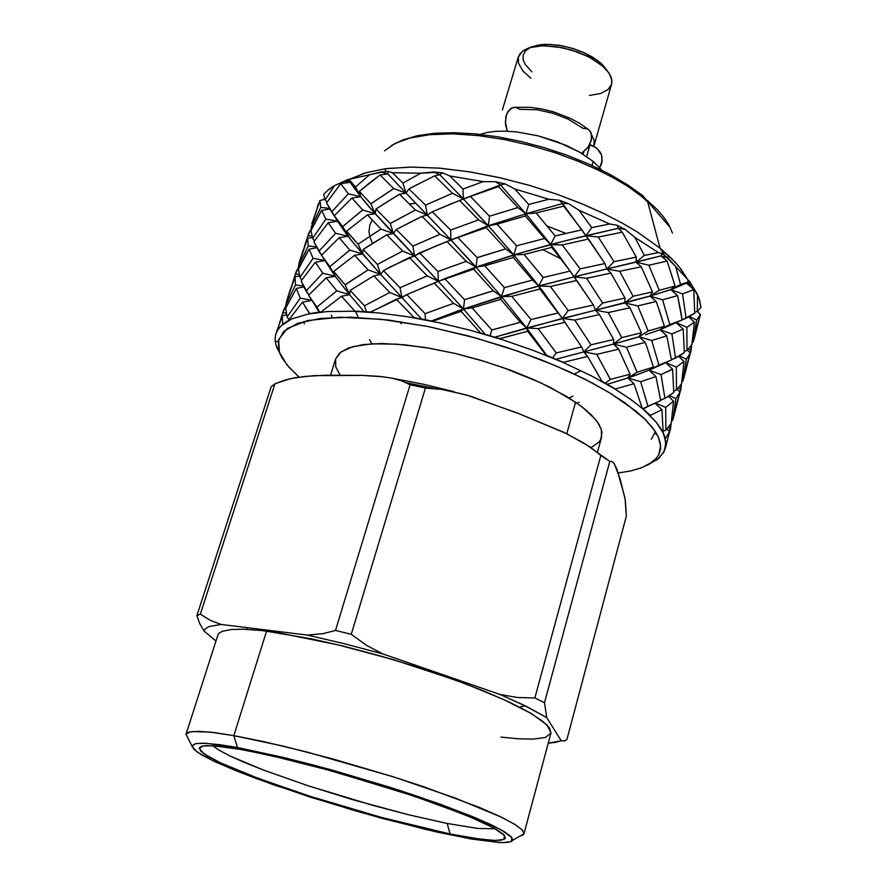 <?xml version="1.0" encoding="UTF-8"?>
<svg xmlns="http://www.w3.org/2000/svg" width="887" height="887" viewBox="0 0 887 887"><rect width="100%" height="100%" fill="white"/><g stroke="black" fill="none" stroke-linecap="round" stroke-linejoin="round"><path stroke-width="1.33" d="M355.454 311.304L358.293 317.468M642.243 408.064L650.082 415.216L642.243 408.064L633.994 383.705L615.301 388.983L633.994 383.705L642.299 408.33L655.992 421.902L660.516 428.055L664.097 434.94L665.926 444.42L663.598 452.636L657.234 459.544L645.803 465.475M663.143 432.501L665.339 438.511L663.143 432.501L661.89 409.639L650.304 415.438L661.89 409.639L663.143 432.756L655.992 421.902L645.281 410.914L631.821 400.159L615.046 389.027L629.892 398.773L642.299 408.33M665.361 448.356L669.607 431.537L665.383 438.688L669.607 431.537L665.793 446.15M280.735 355.321L275.746 344.389L275.103 338.878L275.79 334.277L277.997 329.509L281.268 325.64L291.956 318.899L307.833 314.109L327.248 311.592L352.272 311.193L379.281 313.022L407.71 316.803L439.198 322.768L470.321 330.308L502.818 339.843L533.098 350.332L562.89 362.339L591.629 375.933L615.046 389.027L591.629 375.933L562.89 362.339L533.098 350.332L502.818 339.843L470.321 330.308L439.198 322.768L407.71 316.803L379.281 313.022L352.272 311.193L327.248 311.592L307.833 314.109L291.956 318.899L286.035 321.992L280.957 325.939L277.709 329.986L275.757 334.41L275.103 338.878L275.635 343.912L280.735 355.321M276.434 332.459L282.332 315.794L286.545 314.907L282.332 315.794L282.62 324.32L288.164 320.606L282.631 324.32L282.332 315.794L275.957 333.745M309.63 313.599L320.495 312.013L309.63 313.599L302.434 302.157L288.364 320.495L302.434 302.157L309.696 313.743M354.867 311.093L370.167 312.002L354.867 311.093L341.528 296.214L320.906 312.146L341.528 296.214L354.988 311.282M370.655 312.047L410.626 292.943L446.327 278.097L475.942 267.142L466.185 261.321L437.923 271.577L438.311 281.334L473.691 269.249L475.942 267.142L513.773 254.913L505.69 248.903L483.26 255.733L477.151 257.696L475.942 267.142L484.69 265.767L513.207 257.396L513.773 254.913L550.76 244.502L544.607 238.459L516.611 245.788L513.773 254.913L524.073 254.414L551.847 247.351L550.76 244.502L585.897 235.709L581.839 229.8L557.091 235.454L555.151 235.92L550.76 244.502L562.269 244.912L588.513 239.091L585.897 235.709L618.272 228.281L617.274 225.287L609.713 223.956L591.751 227.649L585.897 235.709L598.226 237.029L622.286 232.139L618.272 228.281L625.058 229.445L617.274 225.287L618.272 228.281L566.061 240.588L519.15 253.305L473.248 268.074L438.311 281.334L427.212 275.846L399.982 287.698L401.9 297.533L389.825 292.51L364.402 305.838L366.409 311.725L364.402 305.838L350.121 290.393L364.402 305.838L389.825 292.51L373.804 275.912L350.121 290.393L349.589 294.672L364.036 311.559L349.589 294.672L336.86 290.858L316.825 307.179L319.686 312.113L308.565 295.26L326.239 277.886L308.565 295.26L316.825 307.179L336.86 290.858L326.239 277.886L335.219 276.289L333.678 271.422L354.545 255.323L362.506 253.937L363.105 249.435L367.994 246.242L386.699 234.855L393.44 233.514L396.245 229.511L416.413 219.133L422.046 216.45L427.346 215.153L432.291 211.782L452.06 203.411L500.534 184.928L495.456 181.702L483.182 181.569L463.069 189.031L463.358 198.943L498.439 186.569L500.534 184.928L505.191 183.986L495.456 181.702L500.534 184.928L463.358 198.943L452.47 193.288L425.538 205.174L427.346 215.153L415.482 210.019L393.784 221.484L390.269 223.491L393.44 233.514L380.989 229.012L358.104 244.102L362.506 253.937L349.844 250.156L348.358 251.287L329.853 266.632L335.219 276.289L322.768 273.251L306.015 291.069L308.743 295.072L301.125 280.979L315.362 262.208L324.986 260.534L313.144 258.361L299.906 277.42L301.835 279.937L299.906 277.42L298.42 269.094L309.075 249.203L316.859 247.75L309.075 249.203L313.144 258.361L309.075 249.203L306.569 253.427L298.42 269.094L299.906 277.42L313.144 258.361L324.986 260.534L335.219 276.289L324.986 260.534L315.362 262.208L322.768 273.251L315.362 262.208L301.125 280.979L306.015 291.069L322.768 273.251L335.219 276.289L349.589 294.672L345.143 284.86L333.678 271.422L335.219 276.289L326.239 277.886L336.86 290.858L349.589 294.672L335.219 276.289L329.853 266.632L321.493 255.245L339.156 237.694L348.037 236.241L346.573 231.163L367.395 214.92L375.245 213.712L375.933 208.988L394.238 197.369L399.438 194.308L406.08 193.155L408.94 188.931L410.725 187.955L434.619 175.826L439.83 174.717L433.566 171.967L439.83 174.717L442.48 172.821L437.358 172.3L420.937 173.176L402.964 183.088L406.08 193.155L393.717 188.643L372.473 202.724L370.91 203.844L375.245 213.712L362.672 209.942L361.186 211.084L342.726 226.573L348.037 236.241L335.652 233.259L318.91 251.254L321.56 255.179L313.887 241.696L328.135 222.748L337.67 221.196L325.873 219.1L312.612 238.359L314.486 240.809L312.612 238.359L310.971 230.553L321.682 210.463L329.798 209.01L321.682 210.463L325.873 219.1L321.682 210.463L319.985 213.312L310.971 230.553L312.612 238.359L325.873 219.1L337.67 221.196L334.277 215.707L348.037 236.241L337.67 221.196L328.135 222.748L335.652 233.259L328.135 222.748L313.887 241.696L318.91 251.254L335.652 233.259L348.037 236.241L362.506 253.937L358.104 244.102L346.573 231.163L348.037 236.241L339.156 237.694L349.844 250.156L339.156 237.694L321.493 255.245L329.853 266.632L349.844 250.156L362.506 253.937L380.645 274.371L377.418 264.415L363.105 249.435L362.506 253.937L354.545 255.323L368.094 269.892L354.545 255.323L333.678 271.422L338.324 277.021L345.143 284.86L368.094 269.892L380.645 274.371L350.797 239.834L342.726 226.573L334.277 215.707L351.906 197.989L360.699 196.681L359.324 191.404L369.447 183.055L380.079 175.016L387.841 173.974L381.188 171.978L387.841 173.974L388.24 171.357L381.188 171.978L369.591 174.772L355.443 187.002L360.699 196.681L348.369 193.754L331.638 211.915L336.86 219.887L326.494 202.89L340.763 183.753L350.199 182.323L343.934 181.247L350.199 182.323L348.447 179.307L334.499 185.627L325.163 199.752L326.993 202.147L325.163 199.752L323.644 194.364L328.9 189.374L334.499 185.627L328.412 189.763L323.644 194.364L325.163 199.752L334.499 185.627L349.046 179.374L351.119 183.72L360.699 196.681L350.199 182.323L340.763 183.753L348.369 193.754L340.763 183.753L326.494 202.89L331.638 211.915L348.369 193.754L360.699 196.681L375.245 213.712L370.91 203.844L359.324 191.404L360.699 196.681L351.906 197.989L362.672 209.942L351.906 197.989L334.277 215.707L342.726 226.573L362.672 209.942L375.245 213.712L393.44 233.514L390.269 223.491L375.933 208.988L375.245 213.712L367.395 214.92L380.989 229.012L367.395 214.92L346.573 231.163L353.747 239.335L358.104 244.102L380.989 229.012L393.44 233.514L414.706 256.088L412.843 246.176L396.245 229.511L393.44 233.514L386.699 234.855L402.731 251.01L386.699 234.855L363.105 249.435L377.418 264.415L402.731 251.01L409.583 253.904L414.706 256.088L438.311 281.334L437.923 271.577L419.595 252.939L414.706 256.088L409.306 257.596L427.212 275.846L438.311 281.334L370.699 208.611L360.699 196.681L355.443 187.002L349.046 179.374L369.591 174.772L349.046 179.374L355.443 187.002L369.591 174.772L384.67 171.635L388.24 171.357L392.42 172.777L388.24 171.357L387.841 173.974L406.08 193.155L387.841 173.974L380.079 175.016L393.717 188.643L380.079 175.016L359.324 191.404L370.91 203.844L393.717 188.643L406.08 193.155L427.346 215.153L425.538 205.174L408.94 188.931L406.08 193.155L399.438 194.308L415.482 210.019L399.438 194.308L375.933 208.988L390.269 223.491L415.482 210.019L427.346 215.153L450.906 239.878L450.574 230.043L432.291 211.782L427.346 215.153L422.046 216.45L439.919 234.312L422.046 216.45L396.245 229.511L412.843 246.176L439.919 234.312L450.906 239.878L475.942 267.142L477.151 257.696L457.836 237.472L447.07 241.574L466.185 261.321L447.07 241.574L419.595 252.939L437.923 271.577L466.185 261.321L475.942 267.142L501.51 296.635L504.326 287.61L501.521 284.417L484.69 265.767L475.942 267.142L473.691 269.249L493.327 290.781L501.51 296.635L477.76 269.16L443.988 232.505L406.08 193.155L402.964 183.088L392.42 172.777L420.937 173.176L392.42 172.777L402.964 183.088L420.937 173.176L433.566 171.967L442.48 172.821L449.809 175.959L442.48 172.821L439.83 174.717L463.358 198.943L439.83 174.717L434.619 175.826L452.47 193.288L434.619 175.826L408.94 188.931L425.538 205.174L452.47 193.288L463.358 198.943L488.316 225.775L489.557 216.24L470.31 196.337L459.599 200.418L478.67 219.843L459.599 200.418L432.291 211.782L450.574 230.043L478.67 219.843L488.316 225.775L513.773 254.913L516.611 245.788L497.064 224.211L488.316 225.775L486.143 227.649L505.69 248.903L486.143 227.649L457.836 237.472L477.151 257.696L505.69 248.903L513.773 254.913L538.786 285.969L543.166 277.476L524.073 254.414L513.773 254.913L513.207 257.396L532.533 280.104L513.207 257.396L484.69 265.767L504.326 287.61L532.533 280.104L538.786 285.969L562.413 318.488L568.268 310.605L550.328 286.534L538.786 285.969L539.584 288.475L562.413 318.488L542.267 290.504L517.398 259.259L493.749 231.795L463.358 198.943L463.069 189.031L449.809 175.959L483.182 181.569L449.809 175.959L463.069 189.031L483.182 181.569L495.456 181.702L505.191 183.986L514.715 188.964L505.191 183.986L500.534 184.928L525.88 213.712L500.534 184.928L498.439 186.569L517.908 207.558L498.439 186.569L470.31 196.337L489.557 216.24L517.908 207.558L525.88 213.712L550.76 244.502L555.151 235.92L536.169 213.035L525.88 213.712L525.381 215.962L544.607 238.459L525.381 215.962L497.064 224.211L516.611 245.788L544.607 238.459L550.76 244.502L574.233 276.844L580.087 268.872L562.269 244.912L550.816 244.701L551.847 247.351L570.075 271.123L551.847 247.351L524.073 254.414L543.166 277.476L570.075 271.123L593.381 304.995L576.805 280.458L574.953 280.869L550.328 286.534L568.268 310.605L593.381 304.995L595.399 310.206L602.561 303.01L586.606 278.274L574.233 276.844L575.851 279.239L554.22 249.003L525.88 213.712L528.741 204.498L514.715 188.964L548.865 199.22L514.715 188.964L528.741 204.498L548.865 199.22L559.364 200.251L568.689 203.688L579.111 210.363L568.689 203.688L562.58 203.555L585.897 235.709L562.58 203.555L563.733 206.161L581.839 229.8L563.733 206.161L536.169 213.035L555.151 235.92L581.839 229.8L604.967 263.561L588.513 239.091L562.269 244.912L580.087 268.872L604.967 263.561L606.908 268.994L610.888 273.074L625.047 298.076L610.888 273.074L590.188 277.487L586.606 278.274L602.561 303.01L625.047 298.076L624.847 302.855L633.118 296.28L619.714 271.267L606.908 268.994L614.048 261.709L598.226 237.029L585.897 235.709L591.751 227.649L579.111 210.363L609.713 223.956L579.111 210.363L591.751 227.649L609.713 223.956L617.274 225.287L625.058 229.445L634.915 237.394L625.058 229.445L618.272 228.281L622.286 232.139L636.312 257.141L622.286 232.139L598.226 237.029L614.048 261.709L636.312 257.141L636.046 262.131L641.19 266.81L652.466 291.89L641.19 266.81L619.714 271.267L633.118 296.28L652.466 291.89L650.104 296.103L659.241 290.282L648.863 265.169L636.046 262.131L644.295 255.489L634.915 237.394L658.331 252.573L634.915 237.394L644.295 255.489L658.331 252.573L662.29 253.582L665.017 255.755L660.017 248.116L671.171 258.062L679.043 266.665L686.771 278.063L680.806 268.894L675.251 262.297L660.017 248.116L665.017 255.755L675.672 266.599L667.645 257.929L661.015 255.933L667.113 261.133L675.107 286.091L667.113 261.133L648.863 265.169L659.241 290.282L675.107 286.091L670.749 289.65L680.495 284.483L675.672 266.599L689.543 281.489L675.672 266.599L680.495 284.483L689.665 281.556L698.723 297.378L700.996 307.49L697.26 311.282L694.709 312.169L697.26 311.282L697.526 294.484L697.26 311.282L700.996 307.49L699.677 300.216L697.526 294.484L692.237 285.703L686.494 283.175L693.712 289.594L694.698 313.255L682.114 319.83L686.139 318.156L682.546 293.952L686.139 318.156L694.698 313.255L693.712 289.594L682.546 293.952L670.749 289.65L677.524 295.615L680.772 311.359L682.125 319.941L676.005 322.569L683.234 329.132L684.309 352.616L682.092 354.201L671.448 359.734L675.572 358.038L671.88 333.978L675.572 358.038L684.309 352.616L683.234 329.132L671.88 333.978L659.995 329.687L669.785 324.564L662.633 299.85L669.785 324.564L682.125 319.941L677.524 295.615L662.633 299.85L650.104 296.103L656.214 301.491L659.972 312.157L664.308 326.349L659.995 329.687L666.78 335.829L671.492 360.022L649.107 370.223L658.952 365.134L651.679 340.53L658.952 365.134L671.492 360.022L666.78 335.829L651.679 340.53L639.072 336.761L648.231 330.995L637.742 305.948L648.231 330.995L664.308 326.349L657.511 305.039L656.214 301.491L637.742 305.948L624.847 302.855L629.981 307.745L641.379 332.78L639.072 336.761L645.171 342.338L647.133 347.66L653.386 367.107L649.107 370.223L661.081 374.491L668.022 371.442L672.623 369.136L665.538 362.583L672.623 369.136L673.787 392.453L666.314 397.576L660.649 400.126L664.873 398.396L661.081 374.491L664.873 398.396L673.787 392.453L672.623 369.136L661.081 374.491L649.107 370.223L655.903 376.531L660.715 400.58L642.964 408.674L647.976 406.191L640.58 381.72L647.976 406.191L660.715 400.58L655.903 376.531L640.58 381.72L627.907 377.929L637.099 372.218L626.466 347.238L637.099 372.218L653.386 367.107L647.133 347.66L645.171 342.338L626.466 347.238L613.505 344.078L621.809 337.581L608.271 312.579L621.809 337.581L641.379 332.78L629.981 307.745L608.271 312.579L595.399 310.206L599.357 314.519L611.72 335.94L613.649 339.533L613.505 344.078L618.627 349.19L630.147 374.17L610.345 379.403L605.4 383.151L610.345 379.403L596.674 354.401L610.345 379.403L630.147 374.17L618.627 349.19L596.674 354.401L583.757 351.951L581.65 346.961L556.293 352.882L552.579 357.771L556.293 352.882L538.232 328.689L556.293 352.882L581.65 346.961L564.941 322.347L581.65 346.961L583.757 351.951L590.919 344.843L574.831 320.052L590.919 344.843L613.649 339.533L599.357 314.519L574.831 320.052L562.413 318.488L566.294 324.254L562.413 318.488L564.941 322.347L538.232 328.689L526.667 327.968L546.835 355.432L526.667 327.968L531.025 319.575L511.832 296.325L531.025 319.575L558.167 312.967L539.828 289.062L511.832 296.325L501.51 296.635L526.667 327.968L520.303 322.28L491.875 329.975L490.09 335.707L491.875 329.975L472.15 307.867L491.875 329.975L520.303 322.28L500.867 299.374L520.303 322.28L526.667 327.968L501.51 296.635L500.867 299.374L472.15 307.867L463.413 309.042L485.244 334.277L463.413 309.042L464.577 299.684L445.207 279.139L464.577 299.684L493.327 290.781L473.691 269.249L438.311 281.334L463.413 309.042L453.545 303.343L425.117 313.632L425.416 319.752L425.117 313.632L406.756 294.617L425.117 313.632L453.545 303.343L434.375 283.252L453.545 303.343L463.413 309.042L438.311 281.334L406.756 294.617L401.9 297.533L421.669 319.043L401.9 297.533L399.982 287.698L383.384 270.602L399.982 287.698L427.212 275.846L409.306 257.596L383.384 270.602L380.645 274.371L401.9 297.533L380.645 274.371L373.804 275.912L389.825 292.51L401.9 297.533L396.4 299.263L414.118 317.679L432.191 321.105L414.118 317.679L396.4 299.263L370.533 312.224M432.756 321.216L461.085 311.381L463.413 309.042L456.539 311.448L431.404 320.939L461.118 309.829L501.51 296.635L493.327 290.781L487.163 292.61L464.577 299.684L463.413 309.042L472.15 307.867L500.867 299.374L501.51 296.635L538.786 285.969L532.533 280.104L504.326 287.61L501.51 296.635L511.832 296.325L539.828 289.062L538.786 285.969L574.233 276.844L570.075 271.123L543.166 277.476L538.786 285.969L550.328 286.534L576.805 280.458L574.233 276.844L606.908 268.994L604.967 263.561L580.087 268.872L574.233 276.844L586.606 278.274L610.888 273.074L606.908 268.994L636.046 262.131L636.312 257.141L614.048 261.709L606.908 268.994L619.714 271.267L641.19 266.81L636.046 262.131L661.015 255.933L662.29 253.582L660.948 253.227L658.331 252.573L644.295 255.489L636.046 262.131L648.863 265.169L667.113 261.133L661.015 255.933L667.645 257.929L662.29 253.582L661.015 255.933L576.672 276.234L525.669 289.55L463.413 309.042L461.085 311.381L480.566 332.935L499.193 338.501L480.566 332.935L461.085 311.381L432.357 321.327M499.758 338.679L527.643 331.306L526.667 327.968L494.824 337.138L562.413 318.488L558.167 312.967L550.528 314.785L531.025 319.575L526.667 327.968L538.232 328.689L564.941 322.347L562.413 318.488L595.399 310.206L593.381 304.995L568.268 310.605L562.413 318.488L574.831 320.052L599.357 314.519L595.399 310.206L624.847 302.855L625.047 298.076L602.561 303.01L595.399 310.206L608.271 312.579L628.495 308.088L629.981 307.745L624.847 302.855L650.104 296.103L652.466 291.89L633.118 296.28L624.847 302.855L637.742 305.948L648.608 303.365L656.214 301.491L650.104 296.103L670.749 289.65L675.107 286.091L659.241 290.282L650.104 296.103L662.633 299.85L674.552 296.535L677.524 295.615L670.749 289.65L689.543 281.489L680.495 284.483L670.749 289.65L682.546 293.952L693.712 289.594L686.494 283.175L692.237 285.703L689.764 281.678L673.311 288.718L651.734 295.648L526.667 327.968L527.643 331.306L545.893 355.066L562.713 362.062L545.893 355.066L527.643 331.306L499.148 338.679M601.94 381.21L614.924 388.75L601.94 381.21L587.671 356.496L563.223 362.284L587.671 356.496L602.051 381.488M401.234 323.744L399.993 321.648M572.869 396.167L569.266 398.097M579.056 402.277L577.115 403.297M279.616 322.835L283.762 309.929L285.936 305.682L282.853 312.801L286.168 313.011L282.853 312.801L279.616 322.835M331.35 315.051L332.159 317.435M371.841 343.801L369.546 339.654M574.211 374.037L581.018 370.644M671.271 422.822L669.131 433.688L670.539 428.676L668.377 427.434L670.539 428.676L671.271 422.822M681.493 383.916L679.486 394.338L680.872 389.404L678.5 387.985L680.872 389.404L681.493 383.916M678.145 399.771L679.996 392.054L675.861 398.74L673.366 417.91M667.046 428.986L669.607 431.537L667.046 428.986M655.449 431.769L651.258 439.32M634.393 410.67L634.859 410.204L634.393 410.67M665.915 430.195L671.182 423.31L673.555 401.223L665.66 407.366L665.915 430.195L665.66 407.366L655.371 403.075L665.66 407.366L673.555 401.223L671.182 423.31L665.915 430.195L663.143 431.149L665.915 430.195M691.594 345.11L689.72 355.454L691.084 350.576L688.478 348.968L691.084 350.576L691.594 345.11M682.846 381.222L686.283 359.18L683.788 376.598L682.846 381.222L681.97 381.477L682.846 381.222M683.677 378.738L690.263 353.026L686.283 359.18L679.597 355.787L686.283 359.18L690.263 353.026L684.321 374.225M676.493 390.08L681.593 383.749L684.032 361.452L676.326 367.074L676.493 390.08L676.326 367.074L665.638 362.539L676.326 367.074L684.032 361.452L681.593 383.749L676.493 390.08L673.798 391.023L676.493 390.08M655.072 403.219L661.89 409.639L655.072 403.219M656.557 433.599L655.493 433.776L656.557 433.599M655.571 431.958L655.493 433.776M668.421 396.289L673.555 401.223L668.421 396.289M678.134 399.793L673.1 418.864L672.49 420.582L671.581 420.848L672.49 420.582L673.421 415.992L675.861 398.74L669.485 395.591L675.861 398.74L679.996 392.054L674.109 413.054M677.247 389.338L679.996 392.054L677.247 389.338M693.08 342.315L696.583 320.085L694.033 337.648L693.08 342.315L692.226 342.559L693.08 342.315M693.856 340.031L700.408 314.442L696.583 320.085L689.543 316.426L696.583 320.085L700.408 314.442L694.421 335.851M686.937 350.454L691.882 344.644L694.399 322.158L686.86 327.259L686.937 350.454L686.86 327.259L676.005 322.569L686.86 327.259L694.399 322.158L691.882 344.644L686.937 350.454L684.309 351.363L686.937 350.454M627.907 377.929L633.994 383.705L627.907 377.929L649.118 370.223L663.986 363.204L649.107 370.223L653.386 367.107L637.099 372.218L627.907 377.929L640.58 381.72L655.903 376.531L649.107 370.223L632.83 376.299L607.351 384.259L627.907 377.929L630.147 374.17L627.907 377.929M678.655 356.341L684.032 361.452L678.655 356.341M687.303 350.121L690.263 353.026L687.303 350.121M287.044 316.958L300.261 298.099L296.325 288.397L285.703 308.088L287.044 316.958L285.703 308.088L296.325 288.397L300.261 298.099L311.914 300.316L300.261 298.099L287.044 316.958L289.029 319.531L287.044 316.958M303.797 286.956L296.325 288.397L303.797 286.956M287.965 297.588L295.016 276.877L299.484 275.957L295.016 276.877L295.493 284.971L286.446 303.554L285.847 304.995L286.701 305.982L285.847 304.995L286.845 300.371L285.847 304.995L295.493 284.971L295.016 276.877L290.415 289.417M295.493 284.971L303.299 285.947L295.493 284.971M292.233 284.117L296.18 271.799L298.376 267.508L295.482 274.094L299.085 274.271L295.482 274.094L292.233 284.117M300.438 259.337L307.556 238.426L312.324 237.461L307.556 238.426L308.188 245.976L299.096 264.747L298.498 266.211L299.318 267.164L298.498 266.211L299.385 261.909L298.498 266.211L308.188 245.976L307.556 238.426L302.91 251.088M299.263 267.297L298.376 267.508L299.263 267.297M308.188 245.976L316.404 246.93L308.188 245.976M304.718 245.843L308.598 233.713L310.683 229.766L307.955 235.842L311.891 235.986L307.955 235.842L304.718 245.843M312.767 221.517L319.952 200.418L325.041 199.409L319.952 200.418L320.728 207.447L310.993 227.87L311.792 228.802L310.993 227.87L311.603 226.407L320.728 207.447L319.952 200.418L311.792 223.89M311.426 229.589L310.683 229.766L311.426 229.589M320.728 207.447L329.41 208.378L320.728 207.447M318.311 203.899L317.047 208.013L318.721 203.522M597.65 451.627L601.586 437.191L601.286 429.585L598.902 424.33L595.144 419.096L581.817 406.734L566.305 396.289L540.405 382.641L503.04 367.517L480.2 360.144L455.364 353.525L429.674 348.236L404.66 344.788L381.975 343.546L363.082 344.622L348.946 347.826L339.876 352.76L335.608 358.913L330.474 375.168M340.131 375.146L335.774 366.93L335.608 358.936L341.018 351.862L353.048 346.551L371.919 343.801L396.7 344.112L425.35 347.504L455.308 353.514L484.125 361.319L510.047 370.034L532.156 378.915L550.228 387.419L575.585 402.232L566.815 433.732L575.585 402.232L583.923 408.386L591.374 415.005L597.361 421.968L601.12 429.064L601.918 432.568L600.821 439.231L598.736 442.269L591.152 447.491M618.294 472.948L630.967 470.842L641.412 467.815L649.55 463.968L655.382 459.433L659.008 454.344L660.571 448.833L660.272 443.034L658.342 437.091L655.016 431.093L645.104 419.285L625.169 402.931L607.939 391.821L584.921 379.248L555.184 365.522L518.352 351.319L475.199 337.792L428.155 326.549L381.355 319.276L339.776 317.18L307.722 320.506L287.41 328.445L278.629 339.51L279.372 352.106L286.989 364.934L298.908 377.13L288.441 366.675L281.9 357.55L279.327 351.995L278.23 341.151L283.873 331.283L297.688 323.367L320.285 318.422L351.064 317.213L388.062 320.041L428.366 326.593L468.813 336.051L506.732 347.36L540.349 359.479L568.855 371.542L592.183 382.996L610.744 393.506L635.68 410.869L645.137 419.318L652.932 428.144L658.365 437.147L660.649 446.039L658.963 454.421L656.424 458.291L649.439 464.034L641.312 467.859L630.901 470.864L618.294 472.948M385.468 170.947L385.169 168.785M647.643 201.748L642.321 197.069M385.202 168.774L385.501 170.903L385.202 168.774M372.529 243.36L369.768 236.607L368.937 231.496L369.835 224.799L372.263 220.009M409.295 203.988L415.881 203.323M547.013 225.919L565.828 233.414M350.21 179.008L365.91 172.688L386.654 168.585L411.801 167.066L440.185 168.242L470.376 171.989L500.856 177.954L530.26 185.627L557.557 194.441L582.083 203.877L603.504 213.468L621.798 222.881L637.132 231.884L660.017 248.116L647.299 200.451L657.134 209.543L663.62 216.971L668.898 224.855L672.49 233.048L668.898 224.855L663.62 216.971L657.134 209.543L647.299 200.451L660.017 248.116L636.977 231.784L621.521 222.726L603.06 213.257L581.44 203.611L556.692 194.142L529.151 185.305L499.514 177.655L468.846 171.745L438.555 168.109L410.16 167.078L385.135 168.785L364.601 173.076L349.212 179.573M337.57 221.318L346.773 234.567L337.57 221.318M689.676 284.572L687.458 279.383M697.703 310.905L698.036 312.157M322.824 199.863L324.653 198.311M319.143 312.169L312.856 301.669L319.143 312.169M311.98 300.394L302.434 302.157L311.98 300.394M349.589 294.672L341.528 296.214L349.589 294.672L350.121 290.393L373.804 275.912L380.645 274.371L383.384 270.602L390.657 266.754L433.189 247.14L450.906 239.878L486.143 227.649L488.316 225.775L497.064 224.211L525.381 215.962L525.88 213.712L536.169 213.035L563.733 206.161L562.58 203.555L568.689 203.688L559.364 200.251L562.58 203.555L525.88 213.712L562.58 203.555L559.364 200.251L548.865 199.22L528.741 204.498L525.88 213.712L488.316 225.775L525.88 213.712L517.908 207.558L489.557 216.24L488.316 225.775L450.906 239.878L488.316 225.775L478.67 219.843L450.574 230.043L450.906 239.878L443.888 242.816L450.906 239.878L439.919 234.312L437.956 235.122L412.843 246.176L414.706 256.088L402.731 251.01L377.418 264.415L380.645 274.371L368.094 269.892L351.485 280.492L345.143 284.86L349.589 294.672M330.019 268.739L329.764 266.976M304.186 323.822L304.019 321.404M583.757 351.951L587.671 356.496L583.757 351.951L596.674 354.401L618.627 349.19L613.505 344.078L626.466 347.238L645.171 342.338L639.072 336.761L651.679 340.53L662.722 337.193L666.78 335.829L659.995 329.687L671.88 333.978L683.234 329.132L676.005 322.569L659.995 329.687L682.125 319.941L669.785 324.564L659.995 329.687L645.514 334.765L659.995 329.687L664.308 326.349L648.231 330.995L639.072 336.761L632.254 338.779L613.505 344.078L639.072 336.761L641.379 332.78L621.809 337.581L613.505 344.078L611.509 344.633L583.757 351.951L613.505 344.078L613.649 339.533L590.919 344.843L583.757 351.951L555.994 359.191L583.757 351.951M324.986 260.534L321.493 255.245M278.163 341.462L275.303 341.506M463.358 198.943L460.63 200.085L463.358 198.943M438.311 281.334L424.906 287L438.311 281.334M688.744 316.847L694.399 322.158L688.744 316.847M697.193 311.304L700.408 314.442L697.193 311.304M650.382 405.215L643.208 408.885L650.382 405.215M649.661 463.901L659.141 457.991L664.618 450.574L665.849 441.926L663.143 432.756M647.299 200.451L627.009 185.826L613.272 177.744L596.785 169.362L577.437 160.935L555.306 152.83L530.814 145.546L504.736 139.625L478.204 135.589L452.614 133.87L429.43 134.713L409.872 138.039L394.793 143.583L384.481 150.834L394.793 143.583L409.872 138.039L429.43 134.713L452.614 133.87L478.204 135.589L504.736 139.625L530.814 145.546L555.306 152.83L577.437 160.935L596.785 169.362L613.272 177.744L627.009 185.826L647.299 200.451M662.323 262.219L662.988 261.72M667.412 257.729L668.942 255.911M346.03 181.602L348.757 179.85M542.711 249.591L562.014 259.492M531.823 71.847L525.215 64.418L523.252 59.95L523.119 55.238L525.57 50.725L531.136 47.033L539.74 44.805L550.539 44.417L562.181 45.814L573.268 48.597L582.881 52.178L596.541 59.773L602.816 65.061L606.941 70.328L600.887 63.221L592.239 56.968L583.535 52.466L572.27 48.297L559.109 45.292L545.671 44.35L539.562 44.827L529.849 47.643M593.791 146.211L594.212 140.401L591.585 134.78L594.257 140.634L593.791 146.211M593.226 161.478L579.544 152.109L565.851 145.235L538.11 135.8L516.678 131.886L506.111 131.121L496.243 131.287L487.506 132.385L480.222 134.358L487.506 132.385L496.243 131.287L506.111 131.121L516.678 131.886L538.11 135.8L557.502 141.842L579.544 152.109L593.226 161.478L592.072 165.525L593.226 161.478L601.674 170.104L593.226 161.478M594.157 145.18L611.587 84.32L611.864 80.052L609.136 73.255L603.082 66.414L591.041 58.087L578.202 52.255L561.704 47.576L543.942 45.769L535.859 46.335L529.007 47.909L523.751 50.337L520.225 53.408L518.363 56.879L502.33 109.944M530.991 78.267L522.986 71.027L518.529 63.409L518.296 57.101L522.454 51.246L529.672 47.687L542.112 45.802L556.87 46.734L571.428 49.994L589.079 57.045L603.082 66.414L600.887 63.221L608.294 72.035L610.833 76.415L611.875 80.174L611.664 83.999L608.305 89.376L600.732 93.479L589.389 95.452M204.065 631.034L199.586 623.306L196.925 615.622L271.167 386.677L275.014 383.705L200.384 614.159L210.175 620.323L221.173 624.426L307.334 635.125L323.123 633.64L335.474 630.424L410.082 384.703L401.423 380.734L392.098 378.217L382.452 376.709L362.827 375.401L314.297 375.656L294.961 377.773L285.071 380.057L275.014 383.705L290.06 378.771L304.707 376.41L326.372 375.223L362.927 375.401L380.113 376.454L392.154 378.239L401.456 380.745L410.082 384.703L425.45 388.029L351.263 634.338L366.409 645.237L382.829 653.985L500.146 694.488L517.476 697.481L534.828 697.947L600.865 455.419L590.066 446.981L566.516 433.588L516.833 412.832L465.575 394.693L438.987 388.861L425.45 388.029L444.254 389.648L469.955 396.012L519.727 413.952L564.243 432.49L584.677 443.467L609.812 461.373L544.463 702.781L546.747 717.55L561.161 740.612L564.609 741.011L566.871 739.547L626.333 516.134L625.002 497.94L617.03 469.445L613.97 463.38L612.085 461.617L609.812 461.373L611.897 461.528L614.192 463.668L620.035 478.503L625.368 500.19L626.333 516.134L566.871 739.547L564.742 740.955L561.471 740.778L548.266 743.228L555.794 742.297L561.161 740.612L546.747 717.55L523.319 704.921L500.146 694.488L382.829 653.985L344.056 643.596L307.334 635.125L221.173 624.426L208.944 626.577L205.252 628.861L204.065 631.034L215.929 641.079L204.065 631.034L205.252 628.861L208.944 626.577L221.173 624.426L210.175 620.323L200.384 614.159L196.925 615.622L199.586 623.306L204.065 631.034M266.566 631.167L233.813 735.633L283.108 746.078L332.37 758.795L392.453 776.58L423.709 786.824L479.29 807.414L499.946 816.483L514.283 824.023L522.11 829.755L523.973 833.636L550.982 733.117L549.519 727.861L542.201 720.754L528.464 711.906L508.462 701.695L483.171 690.696L454.211 679.608L393.118 659.606L338.413 644.916L279.97 633.063L261.732 630.59L243.182 629.216L231.174 629.493L222.216 631.322L218.69 633.595L217.847 635.07L186.093 734.192L190.04 731.875L198.71 731.343L214.953 732.717L233.813 735.633L266.566 631.167L311.404 638.84L343.169 646.069L381.066 656.114L423.188 668.953L465.686 683.844L503.372 699.355L531.413 713.614L547.19 725.089L551.004 733.017L545.294 737.485L533.275 739.137L517.797 738.76L500.989 737.053M523.973 833.636L522.787 835.055L520.248 835.975L523.884 833.902L522.487 830.154L515.125 824.544L501.199 817.082L454.976 797.934L393.895 777.034L306.725 751.943L263.794 741.643L233.813 735.633L210.175 732.152L192.024 731.564L187.8 732.573L186.026 734.469L191.936 745.834L195.439 743.628L203.655 743.173L219.289 744.614L237.494 747.53L206.372 743.295L195.783 743.561L191.914 746.333L197.324 752.132L213.579 761.024L240.177 772.4L274.382 785.084L349.323 809.055L383.106 818.579L435.694 831.74L471.463 839.013L502.064 842.65L511.211 841.608L511.91 837.494L500.856 829.667L476.596 818.28L440.839 804.442L398.407 789.973L315.938 765.681L283.097 757.343L237.494 747.53L284.583 757.698L331.649 769.96L388.983 786.957L418.731 796.703L471.396 816.129L490.81 824.588L504.16 831.562L511.289 836.785L512.764 840.255L511.788 841.308L507.297 842.473L500.157 842.595L470.609 838.858L425.749 829.434L362.827 812.947L309.774 796.925L256.31 778.564L233.226 769.617L214.587 761.501L201.371 754.682L193.909 749.426L191.936 745.834M450.108 833.991L381.765 817.526L313.821 797.524L277.742 785.472L245.067 773.353L219.721 762.498L204.32 754.028L199.287 748.528L203.112 745.934L213.29 745.712L243.049 749.792L286.49 759.15L317.723 767.089L396.112 790.173L436.482 803.932L470.553 817.104L493.782 827.981L504.448 835.465L503.927 839.435L495.301 840.455L481.852 839.39L450.108 833.991L475.898 838.592L494.092 840.432L500.767 840.222L504.736 838.947L505.413 837.838L503.384 834.357L495.977 829.212L482.739 822.471L463.89 814.366L413.652 795.972L331.649 770.87L269.859 755.292L238.692 749.016L218.191 746.111L205.507 745.645L201.427 746.333L199.42 747.774L200.695 751.034L207.225 755.912L219.366 762.321L258.76 778.609L310.106 796.326L384.293 818.213L450.108 833.991L447.159 823.446L477.916 828.458L495.301 828.824L477.916 828.458L447.159 823.446L408.785 814.82L352.183 799.509L307.102 785.483L263.384 770.038L229.866 755.901L219.122 750.191L212.802 745.69L219.122 750.191L229.866 755.901L244.834 762.62L263.384 770.038L307.102 785.483L372.983 805.44L408.785 814.82L447.159 823.446L450.108 833.991M433.577 388.306L406.29 382.696M561.161 740.612L560.251 741.011M546.747 717.55L544.463 702.781L534.828 697.947L517.476 697.481L500.146 694.488L526.745 706.595L546.747 717.55M382.829 653.985L366.409 645.237L351.263 634.338L335.474 630.424L323.123 633.64L307.334 635.125L344.056 643.596L382.829 653.985M196.925 615.622L200.384 614.159L275.014 383.705L271.167 386.677L196.925 615.622M335.474 630.424L351.263 634.338L425.45 388.029L410.082 384.703L335.474 630.424M534.828 697.947L544.463 702.781L609.812 461.373L600.865 455.419L534.828 697.947M237.494 747.53L233.813 735.633L237.494 747.53M247.617 627.708L246.475 629.349M516.034 107.438L513.34 107.416L510.435 108.757L506.721 113.957L505.357 121.807L507.342 131.165L505.523 124.468L505.945 116.43L507.774 111.817L511.888 107.881L516.034 107.438L519.66 109.278L537.256 109.766L553.1 113.259L568.179 119.069L582.87 128.282L587.294 128.892L590.077 131.099L591.662 135.323L591.041 141.155L588.07 147.153L581.661 153.362L588.414 146.665L591.474 139.436L591.141 133.072L589.411 130.334L587.105 128.826M590.964 145.069L597.228 148.572L601.475 154.859L602.14 161.223L599.512 167.488L601.685 163.33L601.907 156.334L600.244 152.231L596.352 147.852L589.977 144.769L586.784 148.839L589.977 144.769L586.606 156.522L589.977 144.769L590.964 145.069M281.279 317.424L283.341 311.115M332.902 272.996L328.9 265.401M290.404 289.439L286.845 300.36M343.968 230.709L339.621 222.737M293.885 278.762L295.925 272.531M302.91 251.11L299.385 261.909M354.922 189.142L350.243 180.837M306.348 240.554L308.366 234.39M684.442 283.23L676.082 287.665M662.777 328.6L670.661 324.265M279.327 351.995L276.567 347.116M652.644 461.861L657.6 459.266M391.466 145.446L403.097 139.769L417.467 135.711L434.397 133.327L453.623 132.673L474.733 133.804L497.23 136.709L520.536 141.332L544.008 147.552L567.004 155.214L588.89 164.095L609.114 173.941L627.142 184.496L642.565 195.473L670.273 227.493M583.047 154.205L583.713 151.877M393.551 378.527L423.154 384.149L453.8 391.588M202.768 745.989L199.42 747.774M512.764 840.255L523.884 833.902M519.594 707.139L525.126 705.797M599.656 167.654L601.153 164.749M514.826 107.283L530.537 107.349L541.968 109.012L553.61 111.917L570.23 118.259L579.976 123.526L588.236 129.402"/></g></svg>
